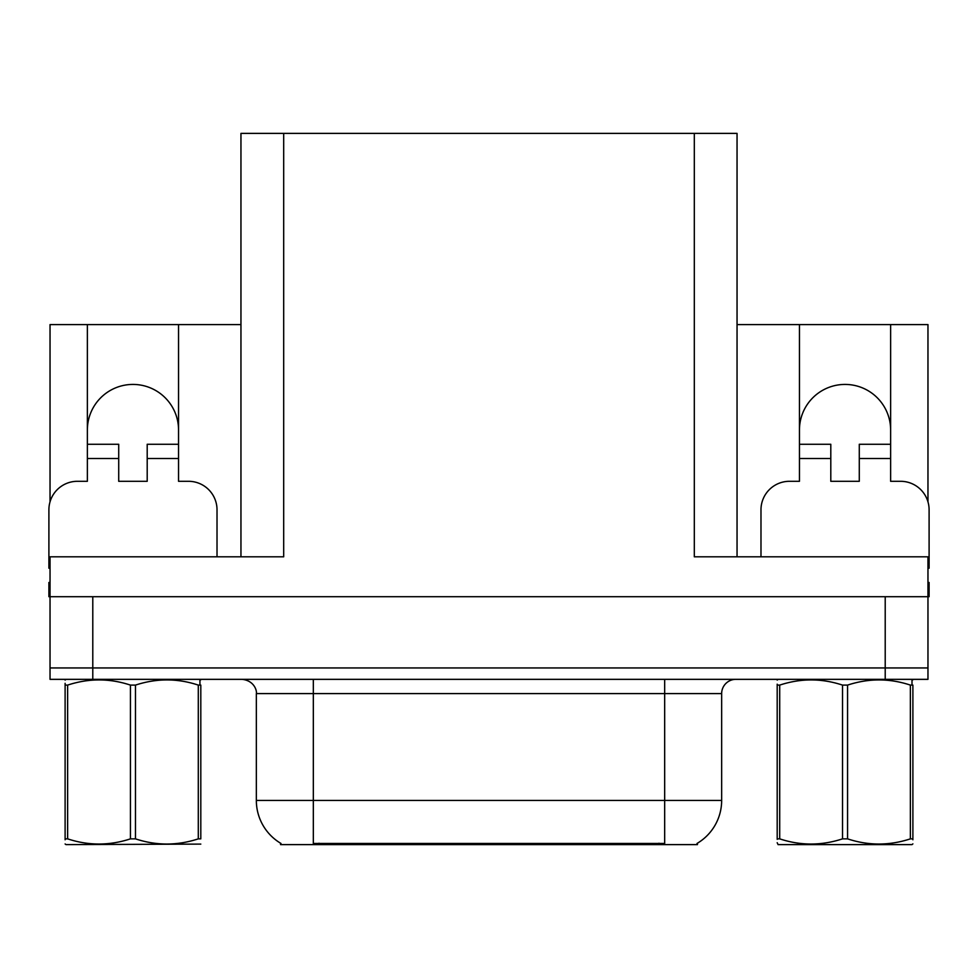 <?xml version="1.0" encoding="UTF-8"?>
<svg xmlns="http://www.w3.org/2000/svg" width="978" height="978" viewBox="0 0 978 978"><rect width="100%" height="100%" fill="white"/><g stroke="black" fill="none" stroke-linecap="round" stroke-linejoin="round"><path stroke-width="1.47" d="M697.436 843.207L697.436 844.613L280.564 844.613L280.564 843.207M87.372 430.014A45.587 45.587 0 0 1 132.959 384.427A45.587 45.587 0 0 1 178.546 430.014M92.788 679.343L927.963 679.343L927.963 667.95L50.037 667.95L50.037 596.714L92.788 596.714L92.788 667.95L50.037 667.95L50.037 679.343L92.788 679.343L92.788 667.95L927.963 667.95L927.963 596.714L92.788 596.714M240.955 556.812L240.955 133.387L694.307 133.387L694.307 556.812L927.963 556.812L927.963 596.714L929.1 596.714L929.1 582.46L927.963 582.46M50.037 582.46L48.9 582.46L48.9 596.714L50.037 596.714L50.037 556.812L283.693 556.812L283.693 133.387M50.037 568.23A28.496 28.496 0 0 0 48.9 568.218L48.9 509.795A28.496 28.496 0 0 1 77.396 481.298L87.372 481.298L87.372 458.511L118.717 458.511L118.717 444.269L87.372 444.269L87.372 324.586L50.037 324.586L50.037 501.824M760.982 556.812L760.982 509.795A28.496 28.496 0 0 1 789.478 481.298L799.454 481.298L799.454 458.511L830.799 458.511L830.799 481.298L859.283 481.298L859.283 458.511L890.628 458.511L890.628 324.586L927.963 324.586L927.963 501.824M694.307 133.387L737.045 133.387L737.045 556.812M737.045 324.586L799.454 324.586L799.454 458.511M118.717 458.511L118.717 481.298L147.201 481.298L147.201 458.511L178.546 458.511L178.546 324.586L240.955 324.586M890.628 430.014A45.587 45.587 0 0 0 845.041 384.427A45.587 45.587 0 0 0 799.454 430.014M87.372 324.586L178.546 324.586M890.628 324.586L799.454 324.586M280.992 843.464A49.866 49.866 0 0 1 256.346 800.444L313.327 800.444L313.327 843.464L664.673 843.464L664.673 800.444L721.654 800.444L721.654 693.585A14.242 14.242 0 0 1 735.908 679.343M256.346 800.444L256.346 693.585C257.067 691.287 254.622 680.664 242.092 679.343M697.008 843.464A49.866 49.866 0 0 0 721.654 800.444M927.963 679.343L927.963 667.95M178.546 458.511L178.546 481.298L188.522 481.298A28.496 28.496 0 0 1 217.018 509.795L217.018 556.812M178.546 444.269L147.201 444.269L147.201 458.511M87.372 444.269L87.372 458.511M830.799 458.511L830.799 444.269L799.454 444.269M890.628 458.511L890.628 481.298L900.604 481.298A28.496 28.496 0 0 1 929.1 509.795L929.1 568.218A28.496 28.496 0 0 0 927.963 568.23M890.628 444.269L859.283 444.269L859.283 458.511M200.808 844.1L66.003 844.613L65.11 843.953M198.289 685.101L200.808 685.101C200.808 678.206 200.808 678.206 200.808 685.101C200.808 678.206 200.808 678.206 200.808 685.101L200.808 838.855C200.808 845.75 200.808 845.75 200.808 838.855C200.808 845.75 200.808 845.75 200.808 838.855L198.289 838.855L198.289 685.101C177.446 678.206 156.504 678.206 135.477 685.101L130.441 685.101C109.585 678.206 88.656 678.206 67.629 685.101L65.11 685.101C65.11 678.206 65.11 678.206 65.11 685.101L65.11 683.316M135.477 685.101L135.477 838.855C156.333 845.75 177.262 845.75 198.289 838.855M135.477 838.855L130.441 838.855L130.441 685.101M66.003 679.343L65.11 680.089M67.629 685.101L67.629 838.855L65.11 838.855L65.11 685.101M67.629 838.855C88.472 845.75 109.414 845.75 130.441 838.855M65.11 838.855C65.11 845.75 65.11 845.75 65.11 838.855L65.11 839.784M912.89 843.867L911.997 844.613L778.072 844.613L777.192 842.694M912.89 839.784L912.89 838.855C912.89 845.75 912.89 845.75 912.89 838.855L910.371 838.855L910.371 685.101C889.528 678.206 868.586 678.206 847.559 685.101L842.523 685.101C821.667 678.206 800.737 678.206 779.71 685.101L777.192 685.101C777.192 678.206 777.192 678.206 777.192 685.101L777.192 684.172M847.559 685.101L847.559 838.855C868.415 845.75 889.344 845.75 910.371 838.855M847.559 838.855L842.523 838.855L842.523 685.101M912.89 838.855L912.89 685.101C912.89 678.206 912.89 678.206 912.89 685.101C912.89 678.206 912.89 678.206 912.89 685.101L910.371 685.101M778.072 679.343L777.192 680.089M779.71 685.101L779.71 838.855L777.192 838.855L777.192 685.101M779.71 838.855C800.554 845.75 821.496 845.75 842.523 838.855M777.192 838.855C777.192 845.75 777.192 845.75 777.192 838.855L777.192 839.332M885.212 596.714L885.212 679.343M658.976 844.613L658.976 843.207M319.024 844.613L319.024 843.207M664.673 679.343L664.673 693.585L256.346 693.585M721.654 693.585L664.673 693.585L664.673 800.444L313.327 800.444L313.327 679.343M200.808 679.857L199.928 679.343L199.928 685.101M912.89 679.857L911.997 679.343L911.997 685.101"/></g></svg>
